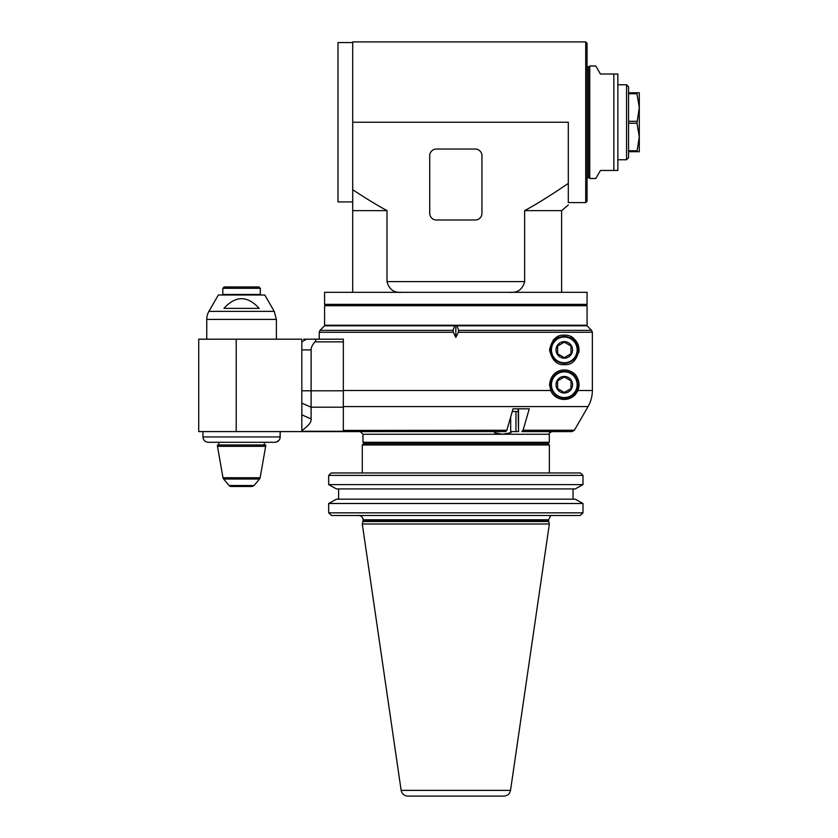 <?xml version="1.0" encoding="UTF-8"?>
<svg xmlns="http://www.w3.org/2000/svg" width="838" height="838" viewBox="0 0 838 838"><rect width="100%" height="100%" fill="white"/><g stroke="black" fill="none" stroke-linecap="round" stroke-linejoin="round"><path stroke-width="1.26" d="M241.564 294.463L260.314 294.463L260.314 288.303L222.814 288.303L222.814 294.463L241.564 294.463M218.341 294.997L264.787 294.997L274.225 311.359L208.903 311.359L218.341 294.997M223.945 308.384L259.193 308.384C247.44 295.479 235.688 295.479 223.945 308.384M206.745 339.191L206.745 319.393A16.069 16.069 0 0 1 208.903 311.359M206.745 319.393L276.383 319.393L276.383 339.191M572.05 431.591L574.376 430.25L588.056 406.577L574.376 430.25L572.05 431.591L521.906 431.591L523.069 430.25L529.27 408.818L513.034 408.818L506.833 430.25L505.67 431.591L301.827 431.591L301.827 341.862L306.467 339.191L314.156 339.191L303.628 339.191M301.827 431.591L198.711 431.591L198.711 339.191L301.827 339.191L301.827 341.862L306.467 339.191M301.827 430.606C308.552 425.788 311.642 421.902 311.108 418.927L311.108 407.205L343.339 407.205L343.339 339.191L314.156 339.191C316.031 339.432 316.303 340.322 314.962 341.862L314.271 342.658M550.755 390.508L549.56 384.715C550.985 369.914 564.529 367.934 570.657 371.433C577.351 374.146 579.739 380.504 577.843 390.508C571.61 403.361 554.986 401.392 550.755 390.508L343.339 390.508L343.339 391.503M343.339 406.577L588.056 406.577C590.874 401.643 592.309 396.28 592.361 390.508L592.361 332.267L591.576 330.371L586.998 325.793L591.576 330.371L458.637 330.371L458.376 332.267L592.361 332.267L591.576 330.371M319.236 339.191L319.236 332.267L453.285 332.267L455.83 337.389L458.376 332.267M564.299 335.169C572.061 334.76 576.973 339.673 579.027 349.896C576.827 360.288 571.914 365.2 564.299 364.635C556.82 365.127 551.907 360.214 549.56 349.896C551.907 339.579 556.82 334.676 564.299 335.169M512.961 409.08L512.259 411.5L518.156 411.5M279.955 438.515L280.196 431.591L280.196 436.944C279.882 440.191 278.08 441.972 274.801 442.296L272.36 442.296M279.819 438.892L279.473 439.615M279.264 439.95L276.624 441.982M276.467 442.035L275.472 442.265M275.231 442.286L208.327 442.296C205.069 441.993 203.267 440.201 202.943 436.944L202.943 431.591M513.034 408.818L518.156 408.818L518.513 431.57A2.703 1.351 -90 0 0 518.649 431.591L511.788 431.591L510.677 432.754L502.559 434.262L494.441 432.754L495.551 431.591M343.339 404.555L343.339 403.539M343.339 402.523L343.339 401.517M343.339 401.182L343.339 400.501M343.339 399.496L343.339 398.49M343.339 396.479L343.339 395.484M343.339 393.483L343.339 392.498M343.339 407.205L343.339 431.455M343.339 431.591L343.339 430.25L343.339 431.591M343.339 430.407L506.833 430.25M554.128 395.379A14.728 14.728 0 0 0 558.056 398.06M562.895 399.38A14.728 14.728 0 0 0 570.657 371.433M564.299 398.113A13.387 13.387 0 0 1 550.901 384.715A13.387 13.387 0 0 1 564.299 371.328A13.387 13.387 0 0 1 577.686 384.715A13.387 13.387 0 0 1 564.299 398.113M577.152 384.715A12.853 12.853 0 0 1 557.867 395.85A12.853 12.853 0 0 1 557.867 373.58A12.853 12.853 0 0 1 577.152 384.715M564.299 392.98A8.265 8.265 0 0 0 571.453 380.588A8.265 8.265 0 0 0 557.134 380.588A8.265 8.265 0 0 0 564.299 392.98M564.299 392.446L570.992 388.581L570.992 380.85L564.299 376.985L557.605 380.85L557.605 388.581L564.299 392.446L570.992 388.581M453.285 332.267L453.023 330.371L454.667 325.793L456.982 325.793L458.637 330.371M455.83 325.793L455.83 337.389M456.982 325.793L586.998 325.793M453.023 330.371L320.022 330.371L324.589 325.793L454.667 325.793M311.108 418.927L301.827 414.82L301.827 403.109L311.108 407.205L311.108 390.801L301.827 390.801M301.827 349.896L311.108 349.896L311.108 390.801L343.339 390.801M311.108 349.896C310.919 347.76 312.197 345.088 314.962 341.862L343.339 341.862M315.455 341.181L314.962 341.862M218.802 444.978L218.802 442.296L208.327 442.296M264.326 444.978L264.326 442.296M217.461 444.978L265.667 444.978L265.667 446.319L217.461 446.319L217.461 444.978M265.667 446.319L260.126 477.754L223.002 477.754A2.682 2.682 0 0 0 223.589 479.011L259.539 479.011L254.061 485.537L229.067 485.537A2.682 2.682 0 0 0 231.12 486.49L252.008 486.49L254.061 485.537M578.796 352.484A14.728 14.728 0 0 0 578.765 347.121M578.639 346.534A14.728 14.728 0 0 0 570.657 336.614M558.579 336.331A14.728 14.728 0 0 0 553.111 340.312M564.299 363.294A13.387 13.387 0 0 1 550.901 349.896A13.387 13.387 0 0 1 564.299 336.509A13.387 13.387 0 0 1 577.686 349.896A13.387 13.387 0 0 1 564.299 363.294M577.152 349.896A12.853 12.853 0 0 1 557.867 361.031A12.853 12.853 0 0 1 557.867 338.772A12.853 12.853 0 0 1 577.152 349.896M564.299 358.172A8.265 8.265 0 0 0 571.453 345.769A8.265 8.265 0 0 0 557.134 345.769A8.265 8.265 0 0 0 564.299 358.172M564.299 357.627L570.992 353.762L570.992 346.031L564.299 342.166L557.605 346.031L557.605 353.762L564.299 357.627L570.992 353.762M222.814 288.303L224.155 286.963L258.973 286.963L260.314 288.303M510.677 416.957L510.677 432.754M362.969 434.262L549.299 434.262L549.299 442.296L362.969 442.296L362.969 434.262L360.277 431.591M515.957 411.5L515.957 431.591M364.321 443.637L362.969 442.296L364.321 443.637M362.288 472.967L362.288 444.978L363.629 443.637L548.021 443.637L549.361 444.978L549.361 472.967M362.288 444.978L549.361 444.978M331.209 472.967A4956.77 4956.77 -44 0 0 328.674 475.408A4956.77 4956.77 -44 0 1 331.209 472.967L580.451 472.967A4956.77 4956.77 44 0 1 582.986 475.408A4956.77 4956.77 44 0 0 580.451 472.967M582.986 503.502L575.235 499.186L336.426 499.186L328.674 503.502L582.986 503.502L582.986 512.835L328.674 512.835A4944.776 4944.776 -136.1 0 0 331.419 515.485A4944.776 4944.776 -136.1 0 1 328.674 512.835L328.674 503.502M580.242 515.485A4944.776 4944.776 136.1 0 0 582.986 512.835A4944.776 4944.776 136.1 0 1 580.242 515.485L331.419 515.485M582.986 484.615L582.986 475.408L328.674 475.408L328.674 484.615L336.426 488.921L575.235 488.921L582.986 484.615L328.674 484.615M573.045 499.186L573.045 488.921M548.565 520.429L548.565 519.769L363.095 519.769L362.948 521.529L548.712 521.529L548.565 520.429L363.095 520.429M362.948 521.529L362.288 523.991L549.361 523.991L548.712 521.529M362.288 523.991L401.14 790.37C401.926 793.911 404.136 795.828 407.76 796.1L418.078 796.1M401.14 790.37L510.52 790.37C509.724 793.911 507.514 795.828 503.889 796.1L407.76 796.1M338.604 499.186L338.604 488.921L338.604 499.186M585.72 82.072L585.72 202.597L568.311 202.597L568.311 183.407C550.639 195.411 536.09 204.482 524.64 210.631L524.64 281.61C522.566 289.435 517.58 293.007 509.672 292.315C517.58 293.007 522.566 289.435 524.64 281.61L387.009 281.61L387.009 210.631C377.509 205.488 366.07 198.522 352.714 189.713L352.714 41.9L585.72 41.9L585.72 82.072M352.714 122.243L568.311 122.243L568.311 183.407C568.311 212.653 568.311 212.653 568.311 183.407M429.716 213.313L429.716 155.721A6.694 6.694 0 0 1 436.409 149.028L475.24 149.028A6.694 6.694 0 0 1 481.944 155.721L481.944 213.313A6.694 6.694 0 0 1 475.24 220.006L436.409 220.006A6.694 6.694 0 0 1 429.716 213.313M352.714 42.57L337.986 42.57L337.986 201.927L352.714 201.927L352.714 189.713L352.714 292.315M324.589 292.315L587.061 292.315L587.061 304.372L324.589 304.372L324.589 292.315M325.93 304.372L324.589 305.713L587.061 305.713L585.72 304.372M587.061 305.713L587.061 325.259L324.589 325.259L324.589 305.713M576.345 325.259L576.345 325.793M524.64 210.631L561.617 210.631L561.617 292.315M387.009 281.61C389.083 289.435 394.07 293.007 401.978 292.315C394.07 293.007 389.083 289.435 387.009 281.61M352.714 210.631L387.009 210.631M585.72 41.9L587.061 43.241L587.061 201.256L585.72 202.597M587.061 178.494L588.402 177.153L588.402 67.344L587.061 66.003M589.743 178.494L589.743 66.003L595.818 66.003L600.448 74.037L617.857 74.037L617.857 170.46L600.448 170.46L595.818 178.494L589.743 178.494L588.402 177.153M617.857 84.753L626.562 84.753L626.562 159.744L617.857 159.744M626.562 84.753L628.573 86.764L628.573 157.733L626.562 159.744M636.964 151.709L639.289 136.982L639.289 151.709L628.573 151.709M636.964 150.746L628.573 150.746M628.573 123.207L636.964 123.207L639.289 136.982L639.289 107.515L636.964 123.207M636.964 121.29L628.573 121.29M636.964 93.751L636.964 92.788L639.289 92.788L639.289 107.515L636.964 93.751L628.573 93.751M636.964 92.788L628.573 92.788M592.361 390.508L577.843 390.508M518.513 431.57L518.513 408.818M574.376 430.25L523.069 430.25M343.339 431.277L301.827 431.277M236.211 431.591L236.211 339.191M280.196 436.944L202.943 436.944M613.845 74.037L613.845 170.46M259.78 294.997L260.314 294.463M223.348 294.997L222.814 294.463M276.383 319.393L274.225 311.359M319.236 332.267L320.022 330.371M223.002 477.754L217.461 446.319M260.126 477.754L259.539 479.011M229.067 485.537L223.589 479.011M549.299 434.262C548.618 433.602 549.519 432.712 551.98 431.591M363.095 519.769C362.833 517.172 361.408 515.737 358.811 515.485M548.565 519.769L550.388 516.26M510.52 790.37L549.361 523.991M547.958 443.637L549.299 442.296M335.305 325.793L335.305 325.259M561.617 210.631L568.311 205.017M588.402 67.344L589.743 66.003"/></g></svg>
